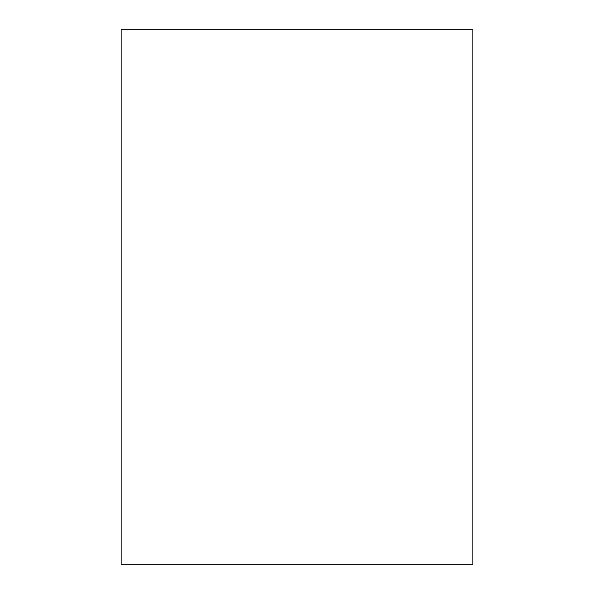 <?xml version="1.0" encoding="UTF-8"?>
<svg xmlns="http://www.w3.org/2000/svg" width="594" height="594" viewBox="0 0 594 594"><rect width="100%" height="100%" fill="white"/><g stroke="black" fill="none" stroke-linecap="round" stroke-linejoin="round"><path stroke-width="0.89" d="M472.854 29.7L472.854 564.3L121.146 564.3L121.146 29.7L472.854 29.7"/></g></svg>
